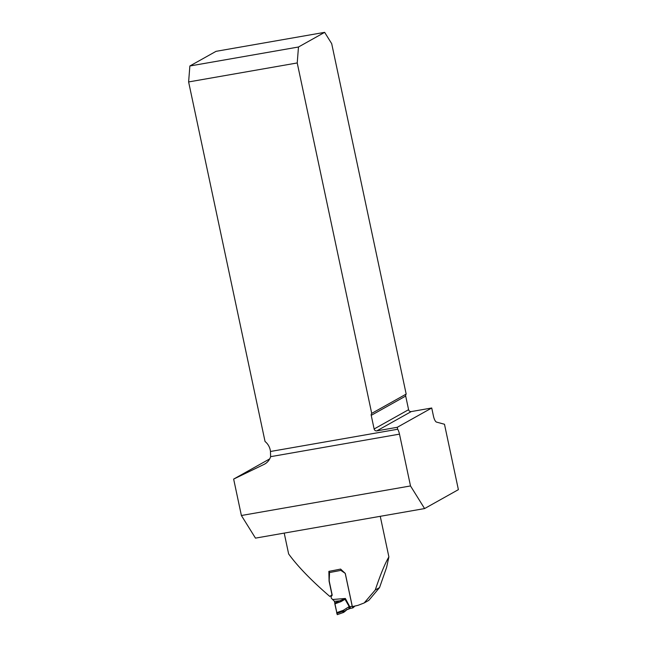 <?xml version="1.0" encoding="UTF-8"?>
<svg xmlns="http://www.w3.org/2000/svg" width="647" height="647" viewBox="0 0 647 647"><rect width="100%" height="100%" fill="white"/><g stroke="black" fill="none" stroke-linecap="round" stroke-linejoin="round"><path stroke-width="0.97" d="M189.87 65.986L298.477 47.005L324.648 32.35L216.033 51.339L189.87 65.986L188.617 81.943L265.044 441.489A14.016 13.183 -119.2 0 1 270.47 451.485L397.679 429.244A7.473 2.41 80.1 0 1 399.49 434.137L410.505 485.946L241.388 515.505L255.476 538.126L424.594 508.566L410.505 485.946M380.258 516.314L388.887 556.913L386.607 567.419L379.538 587.605L368.806 600.367M269.694 458.901L233.648 479.087L241.388 515.505M284.211 533.104L288.635 553.937C297.741 566.465 311.474 580.634 329.824 596.453L331.992 594.86L329.08 581.176L328.87 571.358A54.898 5.831 168 0 0 340.605 569.077L345.288 573.428L352.34 606.595A54.898 5.831 -12 0 0 357.953 605.357L364.188 602.955L375.252 590.007C380.509 574.382 385.054 563.351 388.887 556.913M233.648 479.087L264.025 464.409A14.016 13.183 -119.2 0 0 264.696 464.061A14.016 13.183 -119.2 0 0 270.616 456.669L270.47 451.485M424.594 508.566L458.383 489.65L444.481 424.254L436.563 422.111A7.473 2.41 -99.9 0 1 433.433 416.013L431.727 407.998L397.266 427.295L397.679 429.244M431.727 407.998L411.249 411.581A2.337 2.2 60.8 0 1 408.589 409.688L405.693 396.053A2.337 2.2 60.8 0 1 406.179 394.088L331.693 43.664L324.648 32.35M411.249 411.581L376.789 430.878L397.266 427.295M376.789 430.878A2.337 2.2 60.8 0 1 374.128 428.985L408.589 409.688M405.693 396.053L371.224 415.35L374.128 428.985M371.224 415.35A2.337 2.2 60.8 0 1 371.71 413.384L297.224 62.953L298.477 47.005M188.617 81.943L297.224 62.953M371.71 413.384L406.179 394.088M336.966 602.155L334.822 603.877L337.241 614.626L334.442 601.298L331.749 598.645A1.399 1.367 51.2 0 1 331.264 597.844L331.151 597.31A1.399 1.367 51.2 0 1 331.668 595.927L331.701 595.903A1.165 1.14 -128.8 0 0 332.129 594.755L331.992 594.86M350.569 608.317L346.113 610.04L343.217 612.555L342.684 611.391L343.306 610.315L348.676 606.926L352.227 606.32L345.32 573.816A1.165 1.14 -128.8 0 0 344.819 573.08L341.479 570.816A1.399 1.367 51.2 0 1 341.05 570.363L329.291 572.595L329.169 571.301M344.05 611.682L343.694 612.369L344.657 611.625L343.694 612.369L344.05 611.682L342.684 611.391L336.796 613.477M344.657 611.625L346.153 610.396M346.824 609.458L347.213 609.442A1.868 0.655 36.2 0 0 347.237 609.401L343.751 612.353L337.313 614.65L343.169 612.572M336.626 612.677L343.306 610.315L344.891 611.302M340.848 569.303L341.05 570.363L341.551 569.967M332.129 594.755L329.388 581.823A8.055 7.837 51.2 0 1 329.218 579.744L329.509 573.832A1.294 1.262 -128.8 0 0 329.485 573.501L329.291 572.595M334.685 602.988L345.361 598.475L345.142 599.203L341.026 601.613L334.822 603.877M334.442 601.298L340.734 600.78L341.026 601.613M352.227 606.32L352.914 607.889L354.993 606.013M352.874 607.881L350.609 608.326L345.361 598.475L332.76 599.494M344.883 599.057L349.331 606.789L349.809 608.479L349.162 608.601M346.113 610.048L349.154 608.617L348.676 606.926M270.616 456.669L399.49 434.137M375.252 590.007L379.538 587.605M265.335 463.681L264.025 464.409M341.479 570.816L342.012 570.387M368.766 600.384L364.633 602.697M349.809 608.479L352.914 607.889"/></g></svg>
